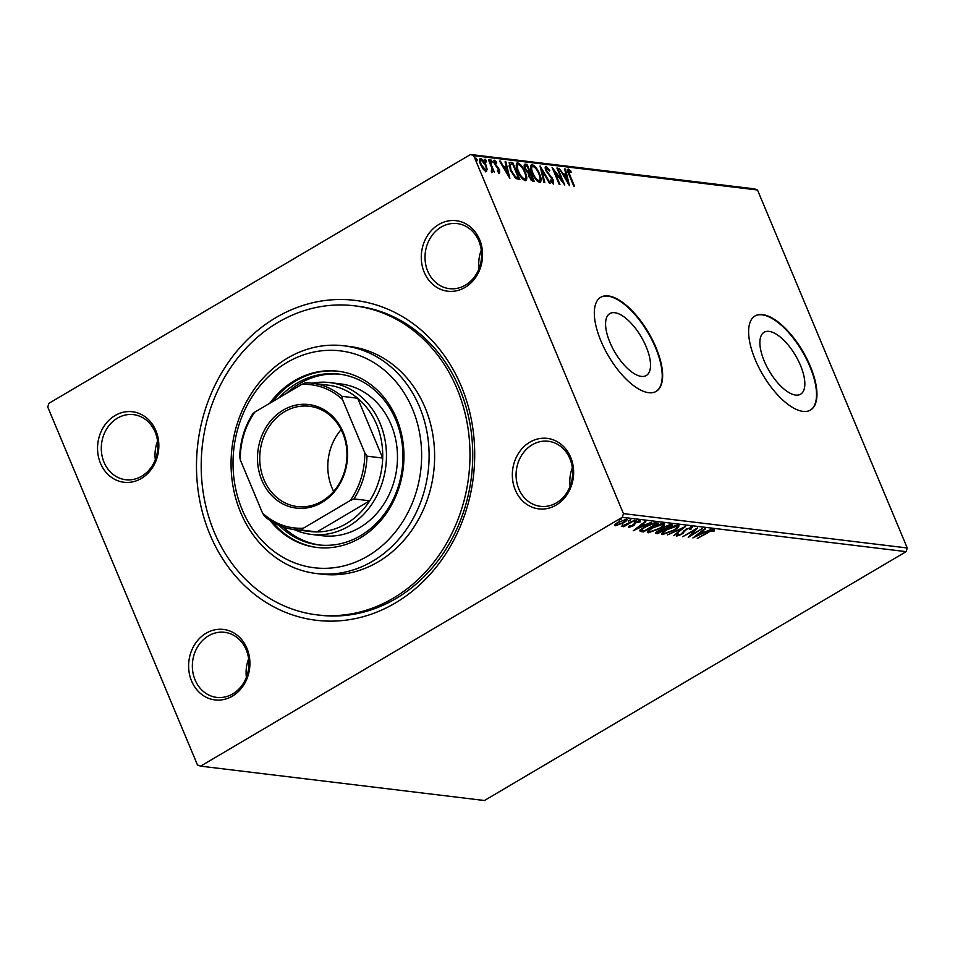 <?xml version="1.0" encoding="UTF-8"?>
<svg xmlns="http://www.w3.org/2000/svg" width="955" height="955" viewBox="0 0 955 955"><rect width="100%" height="100%" fill="white"/><g stroke="black" fill="none" stroke-linecap="round" stroke-linejoin="round"><path stroke-width="1.43" d="M209.945 534.478A161.12 138.762 96.9 0 1 275.9 317.621A161.12 138.762 96.9 0 1 461.253 386.166A161.12 138.762 96.9 0 1 395.286 603.023A161.12 138.762 96.9 0 1 209.945 534.478M316.881 614.853L319.639 615.187A155.653 134.058 -83.1 0 0 446.665 548.086A155.653 134.058 -83.1 0 0 459.749 389.007A155.653 134.058 -83.1 0 0 357.063 306.125L354.305 305.791A155.653 134.058 96.9 0 1 456.991 388.673A155.653 134.058 96.9 0 1 443.92 547.752A155.653 134.058 96.9 0 1 316.881 614.853A155.653 134.058 96.9 0 1 214.195 531.959A155.653 134.058 96.9 0 1 227.278 372.88A155.653 134.058 96.9 0 1 354.305 305.791M515.294 489.975A35.502 30.572 96.9 0 1 529.834 442.189A35.502 30.572 96.9 0 1 570.672 457.29A35.502 30.572 96.9 0 1 556.132 505.076A35.502 30.572 96.9 0 1 515.294 489.975M569.92 458.722A32.768 28.22 -83.1 0 0 548.301 441.27A32.768 28.22 -83.1 0 0 521.561 455.392A32.768 28.22 -83.1 0 0 518.804 488.888A32.768 28.22 -83.1 0 0 540.423 506.329A32.768 28.22 -83.1 0 0 567.163 492.207A32.768 28.22 -83.1 0 0 569.92 458.722M191.573 681.022A35.502 30.572 96.9 0 1 206.113 633.237A35.502 30.572 96.9 0 1 246.951 648.35A35.502 30.572 96.9 0 1 232.411 696.123A35.502 30.572 96.9 0 1 191.573 681.022M246.199 649.77A32.768 28.22 -83.1 0 0 224.58 632.317A32.768 28.22 -83.1 0 0 197.84 646.44A32.768 28.22 -83.1 0 0 195.083 679.936A32.768 28.22 -83.1 0 0 216.701 697.389A32.768 28.22 -83.1 0 0 243.441 683.255A32.768 28.22 -83.1 0 0 246.199 649.77M100.514 463.342A35.502 30.572 96.9 0 1 115.054 415.556A35.502 30.572 96.9 0 1 155.892 430.669A35.502 30.572 96.9 0 1 141.352 478.443A35.502 30.572 96.9 0 1 100.514 463.342M155.14 432.09A32.768 28.22 -83.1 0 0 133.521 414.637A32.768 28.22 -83.1 0 0 106.781 428.759A32.768 28.22 -83.1 0 0 104.023 462.256A32.768 28.22 -83.1 0 0 125.642 479.708A32.768 28.22 -83.1 0 0 152.382 465.574A32.768 28.22 -83.1 0 0 155.14 432.09M424.235 272.294A35.502 30.572 96.9 0 1 438.775 224.509A35.502 30.572 96.9 0 1 479.613 239.61A35.502 30.572 96.9 0 1 465.073 287.395A35.502 30.572 96.9 0 1 424.235 272.294M478.861 241.042A32.768 28.22 -83.1 0 0 457.242 223.589A32.768 28.22 -83.1 0 0 430.502 237.711A32.768 28.22 -83.1 0 0 427.745 271.208A32.768 28.22 -83.1 0 0 449.363 288.649A32.768 28.22 -83.1 0 0 476.103 274.527A32.768 28.22 -83.1 0 0 478.861 241.042M800.493 365.431A35.944 15.244 59.5 0 0 764.096 332.28A35.944 15.244 59.5 0 0 764.227 361.038A35.944 15.244 59.5 0 0 800.624 394.188A35.944 15.244 59.5 0 0 800.493 365.431M646.177 346.749A35.944 15.244 59.5 0 0 609.779 313.61A35.944 15.244 59.5 0 0 609.923 342.356A35.944 15.244 59.5 0 0 646.32 375.506A35.944 15.244 59.5 0 0 646.177 346.749M656.037 347.644A54.614 23.171 59.5 0 0 600.719 297.268A54.614 23.171 59.5 0 0 600.922 340.971A54.614 23.171 59.5 0 0 656.24 391.335A54.614 23.171 59.5 0 0 656.037 347.644M656.025 391.466A54.614 23.171 59.5 0 0 655.608 347.895A54.614 23.171 59.5 0 0 600.504 297.399M810.341 366.326A54.614 23.171 59.5 0 0 755.023 315.95A54.614 23.171 59.5 0 0 755.226 359.653A54.614 23.171 59.5 0 0 810.544 410.017A54.614 23.171 59.5 0 0 810.341 366.326M810.329 410.149A54.614 23.171 59.5 0 0 809.912 366.577A54.614 23.171 59.5 0 0 754.808 316.081M248.622 658.866A32.768 28.22 -83.1 0 0 246.39 677.346M481.284 250.138A32.768 28.22 -83.1 0 0 479.052 268.606M572.343 467.819A32.768 28.22 -83.1 0 0 570.111 486.286M157.563 441.186A32.768 28.22 -83.1 0 0 155.331 459.665M200.634 766.149L197.494 764.991L47.75 407.033L48.872 403.356L470.552 154.483L754.366 188.851L757.506 190.009L907.25 547.967L906.128 551.644L484.448 800.517L200.634 766.149L622.326 517.288L623.436 513.611L907.25 547.967M626.444 519.162C627.626 519.771 626.659 520.976 623.555 522.803L615.163 525.823L614.96 524.522L618.112 522.146L627.089 519.484M616.071 524.773L614.757 524.856L615.163 525.823L614.96 524.522M634.657 520.296L623.758 526.73L623.018 526.635L624.63 525.692L621.347 526.301L634.657 520.296M628.474 526.885L628.712 527.458L628.832 526.372L632.186 525.883L635.409 522.492L640.125 520.821L640.172 521.872L636.209 522.54L632.986 525.942L628.712 527.458L628.832 526.372M630.205 525.871L630.002 526.659M640.125 520.821L640.172 521.872L639.766 520.905L638.883 521.239M638.74 522.421L638.632 521.048M656.037 522.886L658.27 523.149L643.36 531.947L640.148 531.183C640.256 530.001 641.903 528.509 645.067 526.718C649.269 524.176 652.922 522.886 656.037 522.886M657.553 532.58L655.942 532.556L656.348 533.523C654.987 533.284 655.476 532.46 657.816 531.076L661.887 529.309L664.179 526.874L670.685 524.653L672.618 524.892L657.709 533.69L655.512 533.188M685.595 526.468L673.776 535.636L681.942 528.581L667.473 534.872L685.595 526.468M702.414 528.497L688.245 537.39L694.548 530.24L682.682 536.71L697.592 527.912L691.325 535.039L702.414 528.497M707.93 532.711L697.269 538.477L707.345 532.532L714.328 529.667L714.424 530.908L712.908 531.541L712.8 530.574L707.751 532.293M714.328 529.667L714.424 530.908L714.018 529.941L712.931 530.395M713.075 530.753L712.537 529.941M906.128 551.644L622.326 517.288M692.948 537.952L704.635 528.772L705.447 528.867L701.662 531.804L704.372 532.138L710.95 529.536L692.912 537.868M692.1 526.981L691.002 529.165L689.641 529.536L690.62 527.888L686.74 529.213L681.572 534.37L676.379 536.221L677.035 534.502L678.528 534.036L677.907 535.313L680.772 534.323L686.024 529.106L692.566 527.232M690.477 527.053L690.883 528.019L690.346 527.22M677.262 534.227L677.907 535.313M663.606 533.511L662.161 533.582L662.567 534.549C660.932 533.702 662.293 532.007 666.638 529.476C670.852 526.957 674.696 525.56 678.181 525.298C679.757 526.145 678.408 527.829 674.135 530.323L662.567 534.549L661.684 534.108M678.181 525.298L679.029 525.727M649.269 531.768L647.812 531.84L648.218 532.806C646.583 531.959 647.944 530.264 652.301 527.733C656.503 525.214 660.359 523.829 663.832 523.555C665.42 524.414 664.059 526.086 659.786 528.593L648.218 532.806L647.347 532.377M663.832 523.555L664.692 523.985M633.344 530.741L645.043 521.549L645.855 521.645L642.058 524.593L644.768 524.916L651.346 522.313L633.32 530.658M635.696 520.582L635.958 521.203L634.096 521.86L636.579 520.391M634.001 521.621L634.717 521.048M630.014 519.89L630.264 520.511L628.402 521.167L630.897 519.699M628.306 520.929L629.035 520.356M620.738 518.768L620.989 519.389L619.138 520.045L621.621 518.577M619.031 519.807L619.759 519.234M487.181 169.584L486.035 171.387L483.182 169.107L480.628 164.618C479.135 161.109 479.159 159.103 480.675 158.578C482.812 159.533 484.615 161.777 486.059 165.287L487.181 169.584L485.188 171.888M486.656 171.279L486.035 171.387M480.043 158.685L481.69 160.213M491.55 170.861L491.837 168.116L488.435 159.724L489.175 159.819L494.356 172.187L492.852 170.276L492.41 172.163L491.67 171.673L491.467 170.396L492.052 170.623L491.204 171.124M498.14 171.96L498.928 169.93L494.296 163.627L494.356 160.237L496.588 162.099L496.648 163.198L495.084 161.765L495 163.651L499.644 169.954L499.584 173.034L497.412 171.1L497.412 170.085L499.059 171.482L498.307 171.864M495.084 161.765L493.89 162.481M510.555 162.41L512.787 162.672L519.878 179.612L515.867 178.537L510.304 170.205L509.313 162.577L512.787 162.672M527.136 164.415L534.215 181.343L532.854 181.175L528.879 176.711L528.27 173.225L524.94 168.713C523.782 165.919 523.865 164.403 525.202 164.176L527.136 164.415L526.289 164.917L526.742 166.015M524.582 164.284L526.289 164.917M540.112 165.991L550.295 183.288L549.483 183.193L541.76 170.062L544.792 182.62L543.98 182.524L540.017 166.051M556.932 168.02L557.672 168.116L564.763 185.043L554.652 171.828L559.94 184.458L559.188 184.363L552.109 167.435L562.197 180.614L556.932 168.02M569.013 170.718L569.813 174.956L574.528 186.225L573.788 186.13L569.001 174.705C567.413 171.59 567.175 169.68 568.285 168.987L570.923 171.16L571.09 172.413L569.013 170.718L567.783 171.542M757.506 190.009L473.704 155.653L623.436 513.611M569.455 185.616L559.164 168.295L563.223 173.929L565.933 174.264L564.656 168.951L565.467 169.059L569.455 185.616M546.833 168.032L546.69 170.742L553.518 180.34L553.446 184.088L550.39 180.996L550.534 180.018L552.73 182.345L552.802 180.328L545.938 170.623C544.887 168.092 544.923 166.648 546.057 166.289L549.77 170.253L549.519 171.041L546.833 168.032L545.389 169.047M539.551 173.882C541.616 178.716 541.652 181.557 539.635 182.417C536.65 181.056 534.155 177.94 532.162 173.07C530.097 168.223 530.085 165.406 532.138 164.606C535.098 165.979 537.57 169.071 539.551 173.882L538.978 174.216M540.387 182.286L539.635 182.417M531.314 164.749L532.138 164.606L531.278 165.108L533.929 166.767M525.202 172.151C527.279 176.985 527.315 179.827 525.298 180.674C522.301 179.325 519.818 176.209 517.825 171.327C515.748 166.492 515.736 163.663 517.789 162.875C520.75 164.236 523.221 167.328 525.202 172.151L524.629 172.485M526.05 180.543L525.298 180.674M516.977 163.007L517.789 162.875L516.942 163.377L519.58 165.036M509.863 178.394L499.561 161.073L500.372 161.168L503.631 166.719L506.341 167.053L505.064 161.741L505.864 161.837L509.863 178.394M492.028 161.3L491.992 162.637L490.822 159.807L492.028 161.3L491.145 163.138M486.334 160.607L486.31 161.944L485.128 159.127L486.334 160.607L485.462 162.446M477.07 159.485L477.034 160.822L475.853 158.005L477.07 159.485L476.187 161.323M473.704 155.653L470.552 154.483M567.437 169.489L570.075 171.661M570.231 171.566L570.923 171.16M562.805 174.49L565.933 174.264M564.775 169.465L565.467 169.059M565.766 174.359L566.148 175.935M567.521 181.617L567.891 183.133M564.274 175.708L567.688 181.522L566.351 175.959L563.713 176.042M561.91 180.782L562.555 182.298M553.458 170.647L554.437 171.96M561.564 180.996L562.197 180.614M545.281 166.803L547.012 168.08M551.441 178.084L552.062 177.714M553.124 182.13L553.291 184.052M540.709 168.951L541.473 170.241M541.079 170.468L541.76 170.062M540.1 178.824L539.909 182.429M532.341 173.488L532.902 173.153C534.49 177.021 536.483 179.528 538.883 180.674C540.506 179.982 540.482 177.69 538.811 173.798C537.235 169.954 535.254 167.471 532.89 166.349L531.41 166.958L530.765 168.629M538.023 181.175L539.468 180.567L536.865 180.638M532.89 166.349C531.219 166.97 531.219 169.25 532.902 173.153M529.464 172.521L530.097 174.049L528.294 174.932M532.46 179.683L533.093 181.211M527.267 172.473L529.75 172.354L527.124 166.063L524.355 167.006M530.658 179.791L532.747 179.516L530.097 174.049C528.986 173.894 528.819 174.813 529.607 176.771L532.747 179.516M531.123 179.922L531.983 179.421M527.315 172.437L529.75 172.354M525.131 169.131L525.68 168.796L528.115 171.972M526.277 165.955C525.083 165.788 524.88 166.731 525.68 168.796M525.751 177.093L525.56 180.686M518.004 171.757L518.565 171.423C520.153 175.29 522.134 177.797 524.534 178.931C526.157 178.239 526.133 175.947 524.462 172.067C522.886 168.211 520.917 165.728 518.541 164.606L517.061 165.215L516.428 166.898M523.686 179.433L525.131 178.836L522.516 178.907M518.541 164.606C516.87 165.239 516.882 167.507 518.565 171.423M511.94 163.186L512.405 164.284M518.123 177.952L518.756 179.468M508.979 162.899L509.695 162.911M514.578 177.379L518.41 177.785L512.775 164.32L511.976 164.224L510.173 164.415L511.056 170.3L515.593 176.985L518.41 177.785M509.576 164.773L508.955 166.098M514.733 177.487L515.593 176.985M503.201 167.268L506.341 167.053M505.183 162.243L505.864 161.837M506.174 167.149L506.556 168.725M507.929 174.407L508.287 175.923M504.67 168.498L508.096 174.299L506.747 168.749L504.121 168.82M493.508 160.738L495.74 162.601M496.242 166.671L496.994 166.218M497.973 168.39L498.606 168.02M498.785 170.456L498.737 173.535M489.963 160.309L491.168 161.801M492.195 169.572L492.565 170.444M491.562 172.664L492.852 170.276M484.281 159.628L485.486 161.109M486.19 168.88L486.322 170.085M480.461 160.607L479.649 161.491M484.185 170.265L485.403 169.871C486.477 169.381 486.453 167.817 485.319 165.179L481.32 160.106L480.043 160.667M480.795 165.036L481.356 164.702L485.403 169.871L484.543 170.372M481.32 160.106C480.222 160.547 480.234 162.075 481.356 164.702M475.005 158.506L476.211 159.986M713.922 528.7L714.018 529.941M712.716 529.894L713.039 530.682M703.214 531.995L702.283 532.424M700.218 532.198L696.482 535.827L702.522 532.997L702.116 532.031L700.66 531.851M702.522 532.997L700.445 532.747M691.098 534.502L690.214 535.015M695.24 529.297L694.5 530.12M690.966 534.191L691.325 535.039M691.695 526.014L690.596 528.199M690.716 528.473L691.002 529.165M684.067 530.526L683.064 532.019L683.47 532.986M677.584 535.015L676.307 535.266M678.551 525.369L677.346 526.814M676.355 525.417L677.334 526.539L676.725 525.357M663.009 532.007L664.059 533.642L673.382 530.24C676.809 528.246 677.907 526.897 676.677 526.193L667.378 529.559C663.928 531.577 662.818 532.938 664.059 533.642M670.923 524.689L670.112 525.155M663.868 528.843L663.045 529.333M657.303 532.723L657.709 533.69M664.752 526.551L663.427 528.676L664.799 528.975L670.338 525.704L669.622 524.701M658.413 530.741L657.72 532.604L658.496 532.699L663.271 529.882L661.851 528.831M656.825 531.422L657.72 532.604M662.484 528.867L662.889 529.834L658.58 531.147M662.925 527.59L663.427 528.676M669.157 524.784L669.491 525.596L664.919 526.969M670.338 525.704L669.491 525.596M664.214 523.627L663.009 525.071M662.006 523.686L662.997 524.796L662.376 523.615M648.66 530.264L649.722 531.911L659.034 528.509C662.472 526.503 663.558 525.155 662.328 524.462L653.041 527.829C649.591 529.834 648.481 531.195 649.722 531.911M656.574 522.946L655.775 523.424M643.204 530.837L643.36 531.947M642.954 530.98L639.743 530.216M641.474 529.177L641.879 530.24M645.64 526.396L645.807 526.814C643.204 528.282 641.915 529.476 641.951 530.395L644.148 530.956L656.001 523.961L654.521 522.874M641.497 529.345L641.951 530.395M652.599 523.268L652.838 523.853L645.807 526.814M656.001 523.961L652.838 523.853M643.61 524.773L642.691 525.214M640.626 524.987L636.889 528.616L642.93 525.787L642.524 524.82L641.068 524.641M642.93 525.787L640.853 525.537M639.719 519.854L639.766 520.905M638.334 521.454L638.465 520.654M634.418 524.928L634.013 523.961L634.609 522.97L635.015 523.937M634.013 523.961L632.58 524.975M629.703 526.277L628.736 526.492M626.504 519.174L618.864 522.23C616.524 523.591 615.736 524.522 616.5 525.035L622.815 522.707C625.155 521.346 625.919 520.439 625.107 519.95L624.833 519.305M615.677 523.829L616.5 525.035M412.512 409.038A109.24 94.079 -83.1 0 0 286.858 362.578A109.24 94.079 -83.1 0 0 242.14 509.6A109.24 94.079 -83.1 0 0 367.794 556.061A109.24 94.079 -83.1 0 0 412.512 409.038M240.636 512.441A114.696 98.783 96.9 0 1 250.27 395.227A114.696 98.783 96.9 0 1 343.872 345.794A114.696 98.783 96.9 0 1 419.532 406.866A114.696 98.783 96.9 0 1 409.898 524.08A114.696 98.783 96.9 0 1 316.296 573.513A114.696 98.783 96.9 0 1 240.636 512.441M311.246 534.394L322.277 535.731A76.46 65.859 -83.1 0 0 384.674 502.772A76.46 65.859 -83.1 0 0 391.096 424.629A76.46 65.859 -83.1 0 0 340.649 383.91L329.63 382.573A76.46 65.859 96.9 0 1 380.078 423.292A76.46 65.859 96.9 0 1 373.644 501.435A76.46 65.859 96.9 0 1 311.246 534.394A76.46 65.859 96.9 0 1 294.259 529.583M283.158 527.005A86.022 74.084 -83.1 0 0 319.746 545.03M278.92 397.877A86.022 74.084 96.9 0 1 339.049 374.085A86.022 74.084 96.9 0 1 395.788 419.89A86.022 74.084 96.9 0 1 388.566 507.809A86.022 74.084 96.9 0 1 318.361 544.887A86.022 74.084 96.9 0 1 279.135 525.441M270.014 520.451A88.755 76.436 -83.1 0 0 316.666 547.43A88.755 76.436 -83.1 0 0 389.091 509.17A88.755 76.436 -83.1 0 0 396.54 418.469A88.755 76.436 -83.1 0 0 337.998 371.209A88.755 76.436 -83.1 0 0 269.74 403.285M272.569 522.063A88.755 76.436 -83.1 0 0 317.346 547.513M316.296 573.513L321.811 574.182A114.696 98.783 -83.1 0 0 415.413 524.749A114.696 98.783 -83.1 0 0 425.047 407.534A114.696 98.783 -83.1 0 0 349.375 346.45L343.872 345.794M338.679 371.292A88.755 76.436 -83.1 0 0 272.462 401.685M340.422 374.264A86.022 74.084 -83.1 0 0 286.44 393.436M261.849 480.329A52.155 44.921 96.9 0 1 283.205 410.125A52.155 44.921 96.9 0 1 343.203 432.305A52.155 44.921 96.9 0 1 321.859 502.509A52.155 44.921 96.9 0 1 261.849 480.329M342.761 433.164A50.52 43.512 -83.1 0 0 309.432 406.257A50.52 43.512 -83.1 0 0 268.2 428.043A50.52 43.512 -83.1 0 0 263.95 479.673A50.52 43.512 -83.1 0 0 297.28 506.568A50.52 43.512 -83.1 0 0 338.512 484.794A50.52 43.512 -83.1 0 0 342.761 433.164M341.126 429.643A50.52 43.512 -83.1 0 0 332.018 487.91A50.52 43.512 -83.1 0 0 333.641 491.431M303.392 528.187L301.291 530.013A73.738 63.508 96.9 0 1 294.498 529.619L310.196 531.517A73.738 63.508 -83.1 0 0 317 531.911A73.738 63.508 -83.1 0 0 369.692 500.814A73.738 63.508 -83.1 0 0 382.692 458.066A73.738 63.508 -83.1 0 0 376.568 424.378A73.738 63.508 -83.1 0 0 357.659 398.235A73.738 63.508 -83.1 0 0 327.923 385.116L312.213 383.218A73.738 63.508 96.9 0 1 341.95 396.337L342.511 399.548A72.091 62.087 -83.1 0 0 301.673 384.447L254.818 412.094A72.091 62.087 -83.1 0 0 240.29 459.88L262.541 513.086A72.091 62.087 -83.1 0 0 303.392 528.187L350.234 500.539A72.091 62.087 -83.1 0 0 364.774 452.754L342.511 399.548M364.774 452.754L366.983 456.168L382.692 458.066L357.659 398.235L341.95 396.337M311.987 383.194A76.46 65.859 96.9 0 1 329.63 382.573M301.291 530.013L317 531.911L369.692 500.814L353.983 498.916L350.234 500.539M294.498 529.619A73.738 63.508 96.9 0 1 264.762 516.5L262.541 513.086M240.29 459.88L239.729 456.669A73.738 63.508 96.9 0 1 252.729 413.921L254.818 412.094M301.673 384.447L305.421 382.824A73.738 63.508 96.9 0 1 312.213 383.218M366.983 456.168A73.738 63.508 96.9 0 1 353.983 498.916M549.292 175.696L549.985 175.278M528.521 172.807L529.38 172.306M517.073 178.227L517.92 177.726M683.971 530.694L684.377 531.66M641.497 530.813L641.903 531.78M654.796 522.898L655.202 523.865M713.063 530.705L712.657 529.739M629.823 526.563L629.417 525.596M639.098 521.74L638.692 520.773M622.875 525.739L622.469 524.773M625.537 520.188L625.143 519.222"/></g></svg>
